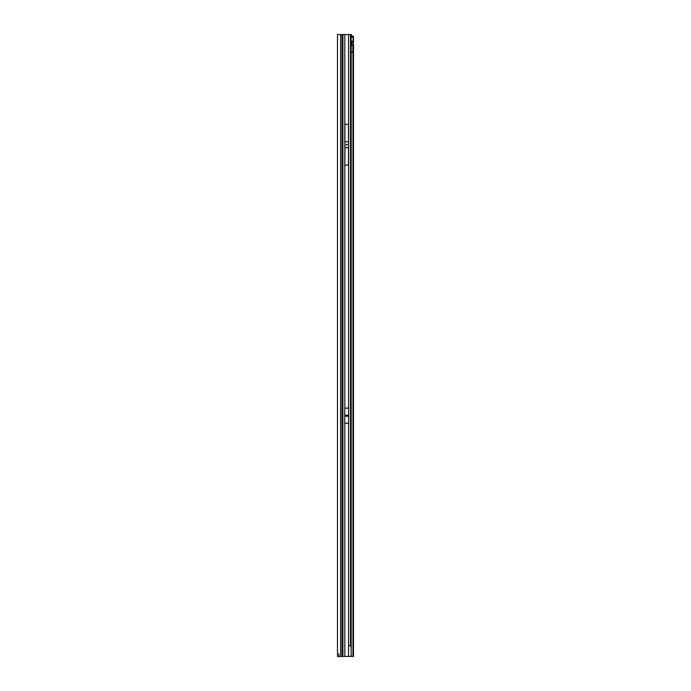<?xml version="1.0" encoding="UTF-8"?>
<svg xmlns="http://www.w3.org/2000/svg" width="691" height="691" viewBox="0 0 691 691"><rect width="100%" height="100%" fill="white"/><g stroke="black" fill="none" stroke-linecap="round" stroke-linejoin="round"><path stroke-width="1.04" d="M346.908 416.077A0.441 0.441 0 0 0 346.908 415.291L346.493 415.291A0.441 0.441 0 0 0 346.493 416.077L348.627 416.077L348.627 423.238L344.774 423.238L344.774 416.155L348.627 416.155M346.701 145.162L346.26 144.713L346.701 144.272L347.141 144.713L346.701 145.162M342.036 656.45L337.502 656.45L337.502 34.55L342.036 34.55L342.036 656.45L342.658 656.45L342.658 34.55L342.036 34.55M338.84 656.45L338.84 653.781M344.774 416.155L344.774 408.131L348.627 408.131L348.627 416.077M348.48 124.285L348.48 165.149L344.921 165.149L344.921 124.285L348.48 124.285M351.019 645.791L351.278 655.284L350.639 656.45L348.575 656.45L348.575 645.791L351.019 645.791L351.002 37.055A2.669 0.466 90 0 0 350.855 35.707L350.613 34.55L342.658 34.55M351.926 41.849L351.926 45.019M342.658 656.45L348.575 656.45M350.268 34.55L351.33 34.55L352.229 37.072M351.097 37.452L350.795 35.431M350.993 35.82L352.039 35.69M351.002 36.977A2.669 1.883 -90 0 1 352.03 36.347L353.498 36.329L353.498 41.33L352.971 41.218A2.22 1.572 90 0 0 351.451 43.438A2.22 1.572 90 0 0 352.971 45.658L353.498 45.537L353.498 41.33L352.16 41.33M351.192 52.456L352.971 52.456L351.192 52.188L351.192 648.218M350.639 656.45L353.498 656.45L353.498 45.537L352.16 45.537M352.16 45.286L352.16 41.581M352.03 36.347L352.971 36.347A2.669 1.883 90 0 0 351.849 37.107L351.011 37.107M353.282 36.329L352.971 41.218M351.019 37.746L351.192 37.746A0.89 0.631 90 0 0 351.572 37.487L351.849 37.107M351.192 52.188L351.192 37.746L350.441 37.746M351.192 52.317L352.971 52.456L352.971 656.45M352.79 52.317L352.971 45.658M344.774 415.291L346.493 415.291M346.908 415.291L348.627 415.291M344.774 415.213L348.627 415.213M344.774 416.077L346.493 416.077M344.826 408.131L344.826 34.55M348.575 408.131L348.575 34.55M348.48 141.724L344.921 141.724M348.48 147.71L344.921 147.71M340.611 656.45L340.611 34.55M342.883 656.45L342.883 34.55M344.826 656.45L344.826 423.238M348.575 645.791L348.575 423.238M350.501 34.55L350.501 645.791M351.192 655.448L351.192 656.45M351.071 656.45L351.071 655.681M351.071 646.456L351.071 37.746M351.572 37.487L351.019 37.487"/></g></svg>
